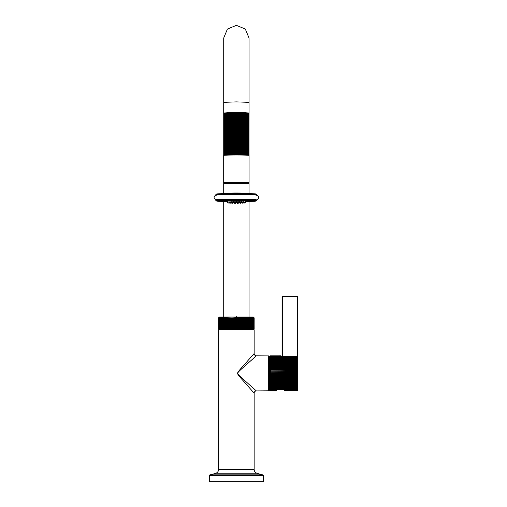 <?xml version="1.0" encoding="UTF-8"?>
<svg xmlns="http://www.w3.org/2000/svg" width="507" height="507" viewBox="0 0 507 507"><rect width="100%" height="100%" fill="white"/><g stroke="black" fill="none" stroke-linecap="round" stroke-linejoin="round"><path stroke-width="0.76" d="M297.451 356.706L297.039 356.491A0.665 0.64 0 0 1 297.622 357.124L297.622 389.579L297.622 357.124A0.665 0.665 0 0 0 297.387 356.617M297.039 356.491L269.851 356.732L270.427 356.345L281.315 356.275M281.531 356.484L280.865 356.104L270.427 356.104L269.851 356.484L282.621 356.516M297.533 374.426L269.851 374.426M296.95 375.256L297.533 375.491L296.95 375.807L269.851 375.491L296.95 375.256L296.95 374.724M296.95 376.333L297.533 376.549L296.95 376.885L270.427 376.885L269.851 376.549L296.95 376.333L296.95 375.807M296.95 377.404L297.533 377.595L296.95 377.943L270.427 377.943L269.851 377.595L296.95 377.404L296.95 376.885L296.95 377.404M296.95 378.456L297.533 378.621L296.95 378.989L270.427 378.989L269.851 378.621L296.95 378.456L296.95 377.943L296.95 378.456M296.95 379.496L297.533 379.629L296.95 380.009L270.427 380.009L269.851 379.629L296.95 379.496L296.95 378.989M296.95 380.504L297.533 380.618L296.95 381.004L270.427 381.004L269.851 380.618L296.95 380.504L296.95 380.009M296.95 381.486L297.533 381.575L296.95 381.974L270.427 381.974L269.851 381.575L296.95 381.486L296.95 381.004M296.95 382.436L297.533 382.5L296.95 382.905L270.427 382.905L269.851 382.5L296.95 382.436L296.95 381.974M296.95 383.355L297.533 383.387L296.95 383.805L270.427 383.805L269.851 383.387L296.95 383.355L296.95 382.905M296.95 384.23L297.533 384.236L296.95 384.661L270.427 384.661L269.851 384.236L296.95 384.23L296.95 383.805L296.95 384.23M296.95 385.067L297.533 385.047L296.95 385.472L270.427 385.472L269.851 385.047L296.95 385.067L296.95 384.661M296.95 385.852L297.533 385.808L296.95 386.239L270.427 386.239L269.851 385.808L296.95 385.852L296.95 385.472M296.95 386.594L297.533 386.524L296.95 386.955L270.427 386.955L269.851 386.524L296.95 386.524M296.95 387.285L297.533 387.19L296.95 387.621L270.427 387.621L269.851 387.19L296.95 387.19M296.95 387.925L270.427 388.229L269.851 387.798L296.95 387.798M296.95 388.501L270.427 388.774L269.851 388.349L296.95 388.349M296.95 389.027L270.427 389.268L269.851 388.85L296.95 388.774M296.95 389.484L270.427 389.699L269.851 389.287L296.95 389.268M278.032 389.477L276.607 390.219L270.427 390.06L269.851 389.661L297.533 389.661L296.95 390.06L294.561 390.06L294.39 389.661M294.561 390.06L297.039 390.213A0.665 0.64 0 0 0 297.622 389.579A0.665 0.665 0 0 1 297.387 390.086L297.451 390.003M296.95 356.643L297.533 357.048L269.851 357.048L270.427 356.643L296.95 356.491M296.95 357.01L297.533 357.422L269.851 357.422L270.427 357.01L296.95 356.82M296.95 357.441L297.533 357.86L269.851 357.86L270.427 357.441L296.95 357.22M296.95 357.929L297.533 358.354L269.851 358.354L270.427 357.929L296.95 357.682M296.95 358.354L297.533 358.912L269.851 358.912L270.427 358.481L296.95 358.202M296.95 359.089L297.533 359.52L269.851 359.52L270.427 359.089L296.95 358.785M296.95 359.748L297.533 360.185L269.851 360.185L270.427 359.748L296.95 359.748L296.95 359.419M296.95 360.185L297.533 360.895L269.851 360.895L270.427 360.464L296.95 360.464L296.95 360.109M296.95 361.231L297.533 361.662L269.851 361.662L270.427 361.231L296.95 361.231L296.95 360.851M296.95 362.042L297.533 362.467L269.851 362.467L270.427 362.042L296.95 362.042L296.95 361.643M296.95 362.904L297.533 363.323L296.95 363.354L269.851 363.323L270.427 362.904L296.95 362.904L296.95 362.473L296.95 362.904M296.95 363.798L297.533 364.21L296.95 364.267L269.851 364.21L270.427 363.798L296.95 363.798L296.95 363.354L296.95 363.798M296.95 364.729L297.533 365.135L296.95 365.217L269.851 365.135L270.427 364.729L296.95 364.729L296.95 364.267M296.95 365.699L297.533 366.092L296.95 366.2L269.851 366.092L270.427 365.699L296.95 365.699L296.95 365.217M296.95 366.694L297.533 367.074L296.95 367.214L269.851 367.074L270.427 366.694L296.95 366.694L296.95 366.2L296.95 366.694M296.95 367.721L297.533 368.082L296.95 368.247L269.851 368.082L270.427 367.721L296.95 367.721L296.95 367.214M296.95 368.76L297.533 369.115L296.95 369.299L269.851 369.115L270.427 368.76L296.95 368.76L296.95 368.247L296.95 368.76M296.95 369.825L297.533 370.161L296.95 370.37L269.851 370.161L270.427 369.825L296.95 369.825L296.95 369.299L296.95 369.825M296.95 370.902L297.533 371.219L296.95 371.454L269.851 371.219L296.95 370.902L296.95 370.37M296.95 371.986L297.533 372.284L296.95 372.537L269.851 372.284L296.95 371.986L296.95 371.454M296.95 373.076L297.533 373.355L296.95 373.634L269.851 373.355L296.95 373.076L296.95 372.537M297.533 375.491L269.851 375.491M297.533 376.549L269.851 376.549M297.533 377.595L269.851 377.595M297.533 378.621L269.851 378.621M297.533 379.629L269.851 379.629M297.533 380.618L269.851 380.618M297.533 381.575L269.851 381.575M297.533 382.5L269.851 382.5M297.533 383.387L269.851 383.387M297.533 384.236L269.851 384.236M297.165 390.213L297.609 390.213A0.444 0.437 -0 0 1 297.165 390.65L284.725 390.903L284.725 390.213L284.281 389.763L284.281 390.213A0.444 0.437 -0 0 0 284.725 390.65L297.165 390.65L297.387 390.086M276.182 390.485L276.182 390.897L270.339 390.897A0.665 0.665 0 0 1 269.762 390.238L269.762 388.394L269.204 388.394M269.204 358.31L269.762 358.31L269.762 356.472L269.762 390.238M270.339 355.806L280.846 355.8L281.423 356.136L280.846 355.813L269.851 356.136L270.339 355.806A0.665 0.665 0 0 0 269.762 356.472M270.339 390.897L269.851 390.567L276.182 390.897M270.427 356.015L280.846 355.939L281.423 356.307L270.427 356.104M270.427 355.882L280.846 355.838L281.423 356.187L270.427 355.939M276.182 390.872L270.427 390.872L269.851 390.517L276.182 390.827M276.182 390.77L270.427 390.77L269.851 390.403L276.182 390.688M276.182 390.599L270.427 390.599L269.851 390.219L276.353 390.358L270.427 390.365L269.851 389.972L276.359 390.358L276.429 389.972M277.19 389.661L277.031 390.06M269.204 390.143L269.204 356.56A0.665 0.665 0 0 0 268.545 355.895L256.346 355.787L243.259 367.461C239.279 370.877 237.428 372.873 237.694 373.437C237.625 374.033 239.481 375.966 243.271 379.255L256.346 390.916L268.545 390.808A0.665 0.665 180 0 0 269.204 390.143M243.633 367.125L245.211 365.705M245.28 365.648L246.567 364.495M250.357 361.111L252.207 359.463M253.462 358.354L254.026 357.847M254.28 357.625L254.774 357.188M246.966 385.041L245.705 383.615M248.341 360.109L248.785 359.615M250.154 358.069L252.771 355.115M253.969 353.766L243.74 365.319C239.443 370.002 237.384 372.683 237.561 373.355C237.441 374.058 239.26 376.46 243.005 380.548L254.146 393.14L254.146 469.431A3.999 3.999 0 0 0 256.865 473.221A55.536 55.536 0 0 0 262.632 474.831L210.113 474.831A55.536 55.536 0 0 0 215.881 473.221L256.865 473.221M256.346 355.787A2.224 2.224 45 0 1 254.146 353.563L254.146 329.924L218.599 329.924L218.599 469.431A3.999 3.999 0 0 1 215.881 473.221M218.599 329.924A0.665 0.665 -90 0 1 219.265 329.252L253.475 329.252A0.665 0.665 90 0 1 254.146 329.924M218.644 318.149L218.644 328.587L218.986 329.151L218.986 317.376L218.625 318.149L218.916 329.151L218.625 318.149A1.109 1.109 0 0 1 219.708 317.033L253.031 317.033A1.109 1.109 0 0 1 254.146 318.149L254.121 328.587A0.665 0.665 0 0 1 253.475 329.252M254.102 328.587L253.76 329.151L253.76 317.376L254.146 328.587L254.102 318.149M253.988 328.587L253.627 329.151L253.627 317.376L253.988 318.149L254.026 328.587M253.811 328.587L253.424 329.151L253.424 317.376L253.811 318.149L253.868 328.587M253.57 328.587L253.164 329.151L253.164 317.376L253.57 318.149L253.639 328.587M253.259 328.587L252.835 329.151L252.835 317.376L253.259 318.149L253.348 328.587M252.885 328.587L252.448 329.151L252.448 317.376L252.885 318.149L252.993 328.587M252.448 328.587L251.998 329.151L251.998 317.376L252.448 318.149L252.575 328.587M251.954 328.587L251.491 329.151L251.491 317.376L251.954 318.149L252.093 328.587M251.396 328.587L250.921 329.151L250.921 317.376L251.396 318.149L251.554 328.587M250.781 328.587L250.3 329.151L250.3 317.376L250.781 318.149L250.959 328.587M250.116 328.587L249.628 329.151L249.596 328.587L249.628 317.376L250.116 318.149L250.306 328.587M249.4 328.587L248.899 329.151L248.842 328.587L248.899 317.376L249.4 318.149L249.596 328.587M248.626 328.587L248.132 329.151L248.043 328.587L248.132 317.376L248.626 318.149L248.842 328.587M247.815 328.587L247.315 329.151L247.194 328.587L247.315 317.376L247.815 318.149L248.043 328.587M246.953 328.587L246.453 329.151L246.307 328.587L246.453 317.376L246.953 318.149L247.194 328.587M246.053 328.587L245.559 329.151L245.382 328.587L245.559 317.376L246.053 318.149L246.307 328.587M245.122 328.587L244.628 329.151L244.418 328.587L244.628 317.376L245.122 318.149L245.382 328.587M244.152 328.587L243.664 329.151L243.43 328.587L243.664 317.376L244.152 318.149L244.418 328.587M243.151 328.587L242.676 329.151L242.409 328.587L242.676 317.376L243.151 318.149L243.43 328.587M242.131 328.587L241.662 329.151L241.37 328.587L241.662 317.376L242.131 318.149L242.409 328.587M241.078 328.587L240.622 329.151L240.312 328.587L240.622 317.376L241.078 318.149L241.37 328.587M240.02 328.587L239.577 329.151L239.234 328.587L239.234 318.149L239.577 317.376L240.02 318.149L240.312 328.587M238.943 328.587L238.512 329.151L238.151 328.587L238.151 318.149L238.512 317.376L238.943 318.149L239.234 328.587M237.853 328.587L237.441 329.151L237.061 328.587L237.061 318.149L237.441 317.376L237.853 318.149L238.151 328.587M236.763 328.587L236.363 329.151L235.964 328.587L235.964 318.149L236.363 317.376L236.763 318.149L237.061 328.587M235.666 328.587L235.292 329.151L234.874 328.587L234.874 318.149L235.292 317.376L235.666 318.149L235.964 328.587M234.576 328.587L234.221 329.151L233.784 328.587L233.784 318.149L234.221 317.376L234.874 328.587M233.486 328.587L233.157 329.151L232.707 328.587L232.707 318.149L233.157 317.376L233.784 328.587M232.415 328.587L232.105 329.151L231.642 328.587L231.642 318.149L232.105 317.376L232.707 328.587M231.357 328.587L231.072 329.151L230.596 328.587L230.596 318.149L231.072 317.376L231.642 328.587M230.317 328.587L230.058 329.151L229.576 328.587L229.576 318.149L230.058 317.376L230.596 328.587M229.297 328.587L229.069 329.151L228.575 328.587L228.575 318.149L229.069 317.376L229.576 328.587M228.308 328.587L228.106 329.151L227.611 328.587L227.611 318.149L228.106 317.376L228.575 328.587M227.351 328.587L227.174 329.151L226.673 328.587L226.673 318.149L227.174 317.376L227.611 328.587M226.426 328.587L226.28 329.151L225.773 328.587L225.773 318.149L226.28 317.376L226.673 328.587M225.539 328.587L225.419 329.151L224.918 328.587L224.918 318.149L225.419 317.376L225.773 328.587M224.69 328.587L224.607 329.151L224.1 328.587L224.1 318.149L224.607 317.376L224.918 328.587M223.885 328.587L223.834 329.151L223.333 328.587L223.333 318.149L223.834 317.376L224.1 328.587M223.131 328.587L223.112 329.151L222.617 328.587L222.617 318.149L223.112 317.376L223.333 328.587M222.427 328.587L222.434 329.151L221.952 328.587L221.952 318.149L222.434 317.376L222.617 328.587M221.774 328.587L221.812 329.151L221.337 328.587L221.337 318.149L221.812 317.376L221.952 328.587M221.179 328.587L221.248 329.151L220.786 328.587L220.786 318.149L221.248 317.376L221.337 328.587M220.64 328.587L220.741 329.151L220.285 328.587L220.285 318.149L220.741 317.376L220.786 328.587M220.165 328.587L219.854 318.149L220.292 317.376L220.285 328.587M219.746 328.587L219.48 318.149L219.905 317.376L219.854 328.587M219.392 328.587L219.17 318.149L219.575 317.376L219.48 328.587M219.1 328.587L218.929 318.149L219.316 317.376L219.17 328.587M218.872 328.587L218.751 318.149L219.119 317.376L218.929 328.587M218.599 318.149L218.599 328.587A0.665 0.665 0 0 0 219.265 329.252M249.628 317.376L249.628 329.151M248.899 317.376L248.899 329.151M248.132 317.376L248.132 329.151M247.315 317.376L247.315 329.151M246.453 317.376L246.453 329.151M245.559 317.376L245.559 329.151M244.628 317.376L244.628 329.151M243.664 317.376L243.664 329.151M242.676 317.376L242.676 329.151M241.662 317.376L241.662 329.151M240.622 317.376L240.622 329.151M239.577 317.376L239.577 329.151M238.512 317.376L238.512 329.151M237.441 317.376L237.441 329.151M236.363 317.376L236.363 329.151M235.292 317.376L235.292 329.151M234.221 317.376L234.221 329.151M233.157 317.376L233.157 329.151M232.105 317.376L232.105 329.151M231.072 317.376L231.072 329.151M230.058 317.376L230.058 329.151M229.069 317.376L229.069 329.151M228.106 317.376L228.106 329.151M227.174 317.376L227.174 329.151M226.28 317.376L226.28 329.151M225.419 317.376L225.419 329.151M224.607 317.376L224.607 329.151M223.834 317.376L223.834 329.151M223.112 317.376L223.112 329.151M249.926 317.033L222.82 317.033M263.361 475.737L209.378 475.737L209.378 481.65L263.361 481.65L263.361 475.737A0.932 0.932 90 0 0 262.632 474.831M209.378 475.737A0.932 0.932 -90 0 1 210.113 474.831M280.846 355.8L281.423 356.136M280.865 356.104L280.846 356.06A0.665 0.659 0 0 1 281.347 356.282M297.533 362.467L269.851 362.467M297.533 363.323L269.851 363.323M297.533 364.21L269.851 364.21M297.533 365.135L269.851 365.135M297.533 366.092L269.851 366.092M297.533 367.074L269.851 367.074M297.533 368.082L269.851 368.082M297.533 369.115L269.851 369.115M297.533 370.161L269.851 370.161M297.533 371.219L269.851 371.219M297.533 372.284L269.851 372.284M297.533 373.355L269.851 373.355M245.939 113.321L249.032 113.036L245.325 112.719L236.37 112.592L227.421 112.719L223.714 113.036L226.806 113.321M249.032 38.012L245.325 29.057L236.37 25.35L227.421 29.057L223.714 38.012L227.421 29.057L236.37 25.35L245.325 29.057L249.032 38.012L249.032 102.332L236.37 101.888L223.714 102.332L223.714 38.012M236.37 316.704C220.038 316.704 220.038 316.704 236.37 316.704C252.701 316.704 252.701 316.704 236.37 316.704M237.447 154.331L237.2 113.593L237.447 154.331L237.751 113.593A12.662 0.444 0 0 1 238.296 113.593L238.512 113.175L238.841 113.6A12.662 0.444 0 0 1 239.38 113.6L239.564 113.188L239.919 113.606A12.662 0.444 0 0 1 240.438 113.612L240.591 113.2L240.964 113.619A12.662 0.444 0 0 1 241.471 113.625L241.585 113.213L241.972 113.638A12.662 0.444 0 0 1 242.46 113.644L242.536 113.232L242.942 113.657A12.662 0.444 0 0 1 243.404 113.663L243.442 113.251L243.861 113.676A12.662 0.444 0 0 1 244.298 113.688L244.298 113.27L244.723 113.701A12.662 0.444 0 0 1 245.128 113.714L245.09 113.295L245.521 113.726A12.662 0.444 0 0 1 245.889 113.739L245.819 113.327L246.25 113.758A12.662 0.444 0 0 1 246.586 113.771L246.472 113.353L246.903 113.783A12.662 0.444 0 0 1 247.194 113.802L247.048 113.384L247.473 113.822A12.662 0.444 0 0 1 247.727 113.834L247.543 113.422L247.961 113.853A12.662 0.444 0 0 1 248.17 113.872L247.955 113.454L248.36 113.891A12.662 0.444 0 0 1 248.531 113.91L248.278 113.492L248.671 113.929A12.662 0.444 0 0 1 248.791 113.948L248.512 113.53L248.886 113.967A12.662 0.444 0 0 1 248.962 113.986L249.007 114.005A12.662 0.444 0 0 1 249.032 114.024L248.981 113.815M237.2 153.887A12.662 0.444 180 0 0 236.649 153.887L236.37 154.331L236.097 153.887L236.097 113.593L236.37 113.169L236.649 113.593A12.662 0.444 0 0 1 237.2 113.593M248.703 154.781L249.007 154.356M248.981 154.546L249.032 114.024L248.703 113.6M249.007 154.299L248.652 154.717L248.652 113.562L249.007 114.005L249.007 154.299A12.662 0.444 180 0 1 249.032 154.318L249.032 154.337M248.962 154.28A12.662 0.444 180 0 0 248.886 154.261L248.512 154.686L248.791 113.948M248.791 154.242A12.662 0.444 180 0 0 248.671 154.223L248.278 154.648L248.531 113.91M248.531 154.204A12.662 0.444 180 0 0 248.36 154.185L247.955 154.61L248.17 113.872M248.17 154.166A12.662 0.444 180 0 0 247.961 154.147L247.543 154.578L247.727 113.834M247.727 154.134A12.662 0.444 180 0 0 247.473 154.115L247.048 154.54L247.194 113.802M247.194 154.096A12.662 0.444 180 0 0 246.903 154.084L246.472 154.508L246.586 113.771M246.586 154.065A12.662 0.444 180 0 0 246.25 154.052L245.819 154.483L245.889 113.739M245.889 154.039A12.662 0.444 180 0 0 245.521 154.02L245.09 154.451L245.128 113.714M245.128 154.008A12.662 0.444 180 0 0 244.723 153.995L244.298 154.426L244.298 113.688M244.298 153.982A12.662 0.444 180 0 0 243.861 153.97L243.442 154.407L243.404 153.963L243.404 113.663M243.404 153.963A12.662 0.444 180 0 0 242.942 153.951L242.536 154.388L242.46 153.938L242.46 113.644M242.46 153.938A12.662 0.444 180 0 0 241.972 153.932L241.585 154.369L241.471 153.925L241.471 113.625M241.471 153.925A12.662 0.444 180 0 0 240.964 153.919L240.591 154.356L240.438 153.906L240.438 113.612M240.438 153.906A12.662 0.444 180 0 0 239.919 153.906L239.564 154.343L239.38 153.9L239.38 113.6M239.38 153.9A12.662 0.444 180 0 0 238.841 153.894L238.512 154.337L238.296 153.894L238.296 113.593M237.447 113.175L237.751 113.593M236.649 153.887L236.649 113.593M236.097 153.887A12.662 0.444 180 0 0 235.546 153.887L235.299 154.331L234.995 153.887A12.662 0.444 180 0 0 234.449 153.894L234.234 154.337L233.898 153.894A12.662 0.444 180 0 0 233.366 153.9L233.182 154.343L232.827 153.906A12.662 0.444 180 0 0 232.301 153.906L232.155 154.356L231.781 153.919A12.662 0.444 180 0 0 231.274 153.925L231.16 154.369L230.767 153.932A12.662 0.444 180 0 0 230.286 153.938L230.21 154.388L229.804 153.951A12.662 0.444 180 0 0 229.341 153.963L229.303 154.407L228.885 153.97A12.662 0.444 180 0 0 228.448 153.982L228.448 154.426L228.023 153.995A12.662 0.444 180 0 0 227.618 154.008L227.656 154.451L227.225 154.02A12.662 0.444 180 0 0 226.851 154.039L226.927 154.483L226.496 154.052A12.662 0.444 180 0 0 226.16 154.065L226.274 154.508L225.843 154.084A12.662 0.444 180 0 0 225.545 154.096L225.697 154.54L225.273 154.115A12.662 0.444 180 0 0 225.013 154.134L225.197 154.578L224.778 154.147A12.662 0.444 180 0 0 224.569 154.166L224.785 154.61L224.379 154.185A12.662 0.444 180 0 0 224.214 154.204L224.075 113.929L224.462 113.492A12.219 0.425 0 0 1 236.37 113.162L236.37 154.331M235.546 153.887L235.546 113.593A12.662 0.444 0 0 1 236.097 113.593M234.995 153.887L235.299 113.175L235.299 154.331M235.299 113.175L235.546 113.593M224.075 154.223A12.662 0.444 180 0 0 223.955 154.242L223.955 113.948A12.662 0.444 0 0 1 224.075 113.929M223.86 154.261A12.662 0.444 180 0 0 223.783 154.28L223.783 113.986A12.662 0.444 0 0 1 223.86 113.967M223.739 154.299A12.662 0.444 180 0 0 223.714 154.318L224.043 154.755L223.714 154.337L223.714 114.024A12.662 0.444 0 0 1 223.739 114.005L224.088 113.562L223.783 154.28M223.739 154.356L224.043 154.781M224.462 113.492L224.214 113.91A12.662 0.444 0 0 1 224.379 113.891L224.785 113.454L224.569 113.872A12.662 0.444 0 0 1 224.778 113.853L225.197 113.422L225.013 113.834A12.662 0.444 0 0 1 225.273 113.822L225.697 113.384L225.545 113.802A12.662 0.444 0 0 1 225.843 113.783L226.274 113.353L226.16 113.771A12.662 0.444 0 0 1 226.496 113.758L226.927 113.327L226.851 113.739A12.662 0.444 0 0 1 227.225 113.726L227.656 113.295L227.618 113.714A12.662 0.444 0 0 1 228.023 113.701L228.448 113.27L228.448 113.688A12.662 0.444 0 0 1 228.885 113.676L229.303 113.251L229.341 113.663A12.662 0.444 0 0 1 229.804 113.657L230.21 113.232L230.286 113.644A12.662 0.444 0 0 1 230.767 113.638L231.16 113.213L231.274 113.625A12.662 0.444 0 0 1 231.781 113.619L232.155 113.2L232.301 113.612A12.662 0.444 0 0 1 232.827 113.606L233.182 113.188L233.366 113.6A12.662 0.444 0 0 1 233.898 113.6L234.234 113.175L234.449 113.593A12.662 0.444 0 0 1 234.995 113.593M234.449 153.894L234.449 113.593M234.234 113.175L234.234 154.337M233.898 153.894L233.898 113.6M233.366 153.9L233.366 113.6M233.182 113.188L233.182 154.343M232.827 153.906L232.827 113.606M232.301 153.906L232.301 113.612M232.155 113.2L232.155 154.356M231.781 153.919L231.781 113.619M231.274 153.925L231.274 113.625M231.16 113.213L231.16 154.369M230.767 153.932L230.767 113.638M230.286 153.938L230.286 113.644M230.21 113.232L230.21 154.388M229.804 153.951L229.804 113.657M229.341 153.963L229.341 113.663M229.303 113.251L229.303 154.407M228.885 153.97L228.885 113.676M228.448 153.982L228.448 113.688M228.023 153.995L228.023 113.701M227.618 154.008L227.618 113.714M227.225 154.02L227.225 113.726M226.851 154.039L226.851 113.739M226.496 154.052L226.496 113.758M226.16 154.065L226.16 113.771M225.843 154.084L225.843 113.783M225.545 154.096L225.545 113.802M225.273 154.115L225.273 113.822M225.013 154.134L225.013 113.834M224.778 154.147L224.778 113.853M224.569 154.166L224.569 113.872M224.379 154.185L224.379 113.891M224.214 154.204L224.214 113.91M223.955 154.242L223.955 113.948M228.537 155.091A12.016 0.418 0 0 1 225.102 154.629A12.016 0.418 0 0 1 236.37 154.35A12.016 0.418 0 0 1 247.638 154.629A12.016 0.418 0 0 1 244.209 155.091M244.178 183.73A11.997 0.418 180 0 0 247.625 183.268A11.997 0.418 180 0 0 236.37 182.995A11.997 0.418 180 0 0 225.121 183.268A11.997 0.418 180 0 0 228.568 183.73M215.944 199.885L214.131 198.459L214.087 196.684L215.437 195.303L217.218 194.954A20.343 0.71 0 0 1 235.78 194.479A20.343 0.71 0 0 1 236.37 194.479A20.343 0.71 0 0 1 255.528 194.954L257.176 195.246L258.602 196.539L258.412 198.82L256.796 199.885M216.628 199.701A20.147 0.703 0 0 1 235.787 199.137A20.147 0.703 0 0 1 236.37 199.137A20.147 0.703 0 0 1 256.117 199.701M227.548 200.994L227.06 201.025L227.06 202.078L227.592 202.046M245.147 202.046L245.686 202.078L245.686 201.025L245.192 200.994M245.128 200.943L243.772 200.892M241.56 201.881L243.772 201.894L243.772 200.842L241.598 200.829M241.028 200.747L239.323 200.778L239.323 201.83L241.598 201.83L241.598 200.778L241.028 200.747M238.315 202.673L237.27 202.673L238.315 202.673L238.93 201.799L238.93 200.747L236.655 200.747L236.655 201.799L238.93 201.799L238.93 202.356L238.556 202.331M235.476 202.673L234.43 202.673L235.476 202.673L236.091 201.799L236.091 200.747L233.816 200.747L233.816 201.799L236.091 201.799L236.091 202.356L235.717 202.331M232.808 202.705L231.756 202.705L232.808 202.705L233.423 201.83L233.423 200.778L231.148 200.778L231.148 201.83L233.423 201.83L233.093 202.299M231.148 200.829L228.974 200.842L228.974 201.894L231.179 201.881M227.618 200.918L228.974 200.892M227.668 202.952L228.72 202.952L227.668 202.952L227.06 202.078M228.194 203.053L229.215 203.047L228.194 203.053M229.703 203.149L230.634 203.136L229.703 203.149M232.022 203.212L232.808 203.199L232.022 203.212M234.43 202.673L233.816 201.799L233.816 202.356L234.19 202.331M234.861 203.25L235.476 203.231L234.861 203.25M237.27 202.673L236.655 201.799L236.655 202.356L237.029 202.331M237.884 203.25L237.27 203.231L237.884 203.25M239.938 202.705L240.983 202.705L239.938 202.705L239.323 201.83L239.653 202.299M240.724 203.212L239.938 203.199L240.724 203.212M243.037 203.149L242.112 203.136L243.037 203.149M244.551 203.053L243.531 203.047L244.551 203.053M245.686 202.078L245.077 202.952L244.025 202.952L245.077 202.952M243.74 201.938L245.109 201.995M244.551 202.844L243.531 202.851L244.551 202.844M243.772 201.894L243.164 202.768L242.112 202.768L243.164 202.768M229.703 202.756L230.634 202.768L229.703 202.756M227.637 201.995L229.006 201.938M228.194 202.844L229.215 202.851L228.194 202.844M248.886 154.261L248.886 113.967M248.671 154.223L248.671 113.929M248.36 154.185L248.36 113.891M247.961 154.147L247.961 113.853M247.473 154.115L247.473 113.822M246.903 154.084L246.903 113.783M246.25 154.052L246.25 113.758M245.521 154.02L245.521 113.726M244.723 153.995L244.723 113.701M243.861 153.97L243.861 113.676M243.442 113.251L243.442 154.407M242.942 153.951L242.942 113.657M242.536 113.232L242.536 154.388M241.972 153.932L241.972 113.638M241.585 113.213L241.585 154.369M240.964 153.919L240.964 113.619M240.591 113.2L240.591 154.356M239.919 153.906L239.919 113.606M239.564 113.188L239.564 154.343M238.841 153.894L238.841 113.6M238.512 113.175L238.512 154.337M282.063 356.453L282.063 296.931L282.507 296.487L297.165 296.487A0.444 0.444 0 0 1 297.609 296.931L297.609 357.023A0.665 0.665 0 0 1 297.622 357.124M282.063 296.931A0.444 0.444 0 0 1 282.507 296.487M297.609 390.213L297.609 389.687A0.665 0.665 0 0 0 297.622 389.579M282.507 356.491L282.507 296.931L297.609 296.931M296.95 374.166L296.95 373.634L296.95 374.166M270.427 374.724L270.427 375.256M270.427 375.807L270.427 376.333M270.427 376.885L270.427 377.404M270.427 377.943L270.427 378.456M270.427 378.989L270.427 379.496M270.427 380.009L270.427 380.504M270.427 381.004L270.427 381.486M270.427 381.974L270.427 382.436M270.427 382.905L270.427 383.355M270.427 383.805L270.427 384.23M270.427 384.661L270.427 385.067M270.427 385.472L270.427 385.852M270.427 386.239L270.427 386.594M270.427 386.955L270.427 387.285M270.427 373.634L270.427 374.166M270.427 372.537L270.427 373.076M270.427 371.454L270.427 371.986M270.427 370.37L270.427 370.902M270.427 369.299L270.427 369.825M270.427 368.247L270.427 368.76M270.427 367.214L270.427 367.721M270.427 366.2L270.427 366.694M270.427 365.217L270.427 365.699M270.427 364.267L270.427 364.729M270.427 363.354L270.427 363.798M270.427 362.473L270.427 362.904M270.427 361.643L270.427 362.042M270.427 360.851L270.427 361.231M270.427 360.109L270.427 360.464M270.427 359.419L270.427 359.748M268.545 390.808L268.545 355.895M254.146 393.14A2.224 2.224 135 0 1 256.346 390.916M218.599 469.431L254.146 469.431M248.588 154.781A12.219 0.425 180 0 0 236.37 154.343A12.219 0.425 180 0 0 224.157 154.781M238.296 153.894A12.662 0.444 180 0 0 237.751 153.887M248.703 113.581L236.37 113.162A12.219 0.425 0 0 1 248.278 113.492M223.688 155.44A12.688 0.444 0 0 1 236.37 154.996A12.688 0.444 0 0 1 249.057 155.44L248.493 154.749L246.814 154.565L236.37 154.35C220.976 154.648 224.417 154.502 223.688 155.44L223.688 182.748L224.189 183.414M248.55 183.414L249.057 182.748A12.688 0.444 180 0 0 236.37 182.305A12.688 0.444 180 0 0 223.688 182.748M246.624 183.192A12.016 0.418 180 0 0 226.122 183.192M249.032 184.079L248.474 183.388L246.795 183.204L236.37 182.995C221.008 183.287 224.436 183.141 223.707 184.079A12.662 0.444 0 0 1 236.37 183.635A12.662 0.444 0 0 1 249.032 184.079L249.032 193.446A12.662 0.444 180 0 0 236.37 193.002A12.662 0.444 180 0 0 223.707 193.446L223.321 194.029M218.498 194.422A19.938 0.697 0 0 1 236.37 193.414A19.938 0.697 0 0 1 254.248 194.422M256.979 194.777L256.428 194.08L253.348 193.744L236.37 193.414C224.322 193.478 217.649 193.693 216.356 194.067L215.767 194.777A20.603 0.716 0 0 1 236.37 194.061A20.603 0.716 0 0 1 256.979 194.777L256.479 195.303M215.767 194.777L215.767 194.865A20.603 0.716 0 0 1 236.37 194.149A20.603 0.716 0 0 1 256.979 194.865M216.762 199.682A20.312 0.71 0 0 1 216.869 199.669A20.312 0.71 0 0 1 236.37 199.156A20.312 0.71 0 0 1 255.877 199.669A20.312 0.71 0 0 1 255.984 199.682M216.54 199.714L215.767 200.195A20.603 0.716 0 0 1 236.37 199.479A20.603 0.716 0 0 1 256.979 200.195L256.206 199.714M256.979 200.284L256.117 201.064L245.686 201.564A19.938 0.697 0 0 0 255.724 200.785A19.938 0.697 0 0 0 236.37 200.252A19.938 0.697 0 0 0 217.021 200.785A19.938 0.697 0 0 0 227.06 201.564L216.628 201.064L215.767 200.284A20.603 0.716 0 0 1 236.37 199.568A20.603 0.716 0 0 1 256.979 200.284L256.979 200.195M239.323 201.64A19.938 0.697 0 0 1 238.93 201.64L239.323 201.64M236.655 201.647A19.938 0.697 0 0 1 236.37 201.647A19.938 0.697 0 0 1 236.091 201.647L236.655 201.647M233.816 201.64A19.938 0.697 0 0 1 233.423 201.64L233.816 201.64M227.06 201.203A11.832 0.412 0 0 1 225.735 200.772A11.832 0.412 0 0 1 236.37 200.538A11.832 0.412 0 0 1 247.004 200.772A11.832 0.412 0 0 1 245.686 201.203M247.004 200.772A11.496 0.399 0 0 1 246.598 200.804M226.141 200.804A11.496 0.399 0 0 1 225.742 200.772M226.103 200.747L227.06 201.127A9.709 0.336 0 0 1 233.981 200.702A9.709 0.336 0 0 1 245.863 200.956A9.709 0.336 0 0 1 245.863 201.102A9.709 0.336 0 0 1 245.686 201.121L246.782 200.328M239.323 201.349A9.709 0.336 0 0 1 238.93 201.355L239.323 201.349M236.655 201.368A9.709 0.336 0 0 1 236.091 201.368L236.655 201.368M233.816 201.355A9.709 0.336 0 0 1 233.423 201.349L233.816 201.355M297.165 356.516L297.165 296.487M284.725 389.763L284.725 390.213L294.954 390.213M280.935 355.806L281.512 356.472M281.67 356.37L282.621 356.459M223.714 113.974L223.714 102.332M249.032 113.974L249.032 102.332M223.714 154.388L223.714 155.243M223.714 182.938L223.714 183.99M223.714 201.488L223.714 316.704M249.032 154.388L249.032 155.243M249.032 182.938L249.032 183.99M249.032 201.488L249.032 316.704M224.043 113.581L236.37 113.162M249.057 182.748L249.057 155.44M223.707 184.079L223.707 193.446M249.032 193.446L249.419 194.029M215.767 194.865L216.267 195.303M224.874 200.62L236.37 200.538C247.625 200.557 248.88 200.994 248.031 200.892L247.866 200.62M229.215 203.047L229.494 202.642M230.634 203.136L231.243 202.261M231.756 203.199L231.173 202.363M232.808 203.199L233.423 202.325M234.43 203.231L233.816 202.356M235.476 203.231L236.091 202.356M237.27 203.231L236.655 202.356M238.315 203.231L238.93 202.356M239.938 203.199L239.323 202.325M240.983 203.199L241.573 202.363M242.112 203.136L241.497 202.261M243.531 203.047L243.246 202.642M245.192 200.93L244.583 202.851M242.112 202.768L241.528 201.932M240.983 202.705L241.598 201.83M231.756 202.705L231.148 201.83M230.634 202.768L231.217 201.932M229.582 202.768L228.974 201.894M227.548 200.93L227.548 201.976L228.163 202.851M297.165 390.903L297.609 390.46M284.725 390.903L284.281 390.46"/></g></svg>
